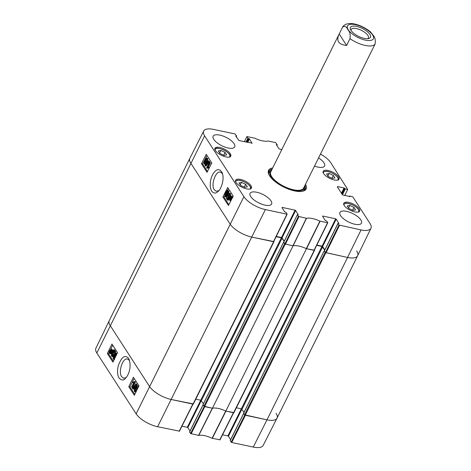 <?xml version="1.0" encoding="UTF-8"?>
<svg xmlns="http://www.w3.org/2000/svg" width="471" height="471" viewBox="0 0 471 471"><rect width="100%" height="100%" fill="white"/><g stroke="black" fill="none" stroke-linecap="round" stroke-linejoin="round"><path stroke-width="0.71" d="M325.467 252.556L324.395 250.896L337.984 223.519L338.955 225.02L325.467 252.556L347.563 257.466L266.957 419.849A18.322 7.159 26.4 0 0 277.019 418.16L357.624 255.782A18.322 7.159 -153.6 0 1 347.563 257.466L325.137 252.432L244.531 414.816L266.957 419.849L245.409 415.263L231.714 442.487L253.268 447.073A18.033 7.047 26.4 0 0 263.154 445.436L277.007 418.189A18.322 7.159 -153.6 0 1 266.957 419.849L253.268 447.073M244.531 414.816L243.642 413.208M244.013 412.337L241.335 408.834L236.377 407.78M225.815 411.101A14.884 5.817 26.4 0 0 212.421 408.251L293.033 245.868A14.884 5.817 -153.6 0 1 306.421 248.717L225.815 411.101L233.899 412.555M293.033 245.868L284.549 243.801L203.943 406.185L212.421 408.251M203.943 406.185L203.054 404.577M203.425 403.706L200.746 400.203L195.783 399.149M273.822 241.393L273.633 241.747L251.891 237.119A18.322 7.159 -153.6 0 1 230.078 224.002L190.79 163.172A18.322 7.159 -153.6 0 1 189.842 158.315L109.237 320.692A18.322 7.159 26.4 0 0 110.185 325.549L149.472 386.385A18.322 7.159 26.4 0 0 171.279 399.502L193.31 403.924M283.777 242.206L284.549 243.801M276.118 236.707L281.352 237.82L282.035 238.232L284.119 241.464M314.41 250.024L314.222 250.378L306.421 248.717M316.706 245.338L321.94 246.451L324.713 250.095M324.366 250.837L325.137 252.432M356.677 250.925A18.322 7.159 -153.6 0 1 357.624 255.782M351.048 30.485A9.591 3.744 -153.6 0 1 351.189 29.449A9.591 3.744 -153.6 0 1 358.914 29.279A9.591 3.744 -153.6 0 1 367.875 35.437A9.591 3.744 -153.6 0 1 368.369 37.98A9.591 3.744 -153.6 0 1 367.627 38.71M369.882 34.401A11.192 4.374 26.4 0 0 357.236 26.547A11.192 4.374 26.4 0 0 350.53 29.549A11.192 4.374 26.4 0 0 358.49 36.314A11.192 4.374 26.4 0 0 368.687 38.563A11.192 4.374 26.4 0 0 369.882 34.401M303.595 188.1L375.104 44.009C375.699 39.941 374.993 36.974 372.985 35.09L370.553 31.94M342.576 27.2C344.778 25.628 346.538 26.476 347.857 29.744C349.865 31.628 350.571 34.601 349.977 38.663L346.603 45.463C338.731 44.633 336.159 41.018 338.879 34.607L342.729 26.924M346.603 45.463L339.202 34M126.081 377.63L123.638 378.248L121.683 376.729C118.003 371.902 122.801 357.395 127.559 359.049L129.525 360.533M244.802 415.057L231.167 442.157L231.714 442.487M231.167 442.157L230.201 440.656L243.684 413.497M230.625 439.631L228.441 436.252L241.906 409.122M321.94 246.451L227.893 435.928L228.441 436.252M227.893 435.928L222.553 434.792M204.214 406.426L190.578 433.526L198.733 435.445A15.172 5.929 -153.6 0 1 212.08 438.283L219.957 439.779M190.578 433.526L189.607 432.025L203.089 404.866M190.031 431L187.847 427.621L201.317 400.491M200.752 400.203L187.305 427.297L187.847 427.621M187.305 427.297L181.959 426.161M179.139 431.306L192.833 404.083L171.279 399.502A18.322 7.159 -153.6 0 1 149.472 386.385L110.185 325.549A18.322 7.159 -153.6 0 1 109.225 320.716L95.896 348.222A18.033 7.047 26.4 0 0 96.838 352.985L136.125 413.815A18.033 7.047 26.4 0 0 157.591 426.726L179.369 431.142M198.55 435.434L212.315 408.227L204.814 406.632L191.126 433.856M212.08 438.283L225.697 411.042A14.884 5.817 26.4 0 0 212.492 408.233L198.733 435.445M219.733 439.938L233.422 412.72L225.927 411.124L212.303 438.36M276.071 413.303A18.322 7.159 -153.6 0 1 277.007 418.189M133.299 381.963L134.465 381.563L134.653 381.857L131.886 387.551L131.592 387.097L133.752 382.664L132.757 382.599L133.193 381.946M133.805 382.841L132.757 382.599M134.653 381.857L135.43 382.016L135.242 381.722L134.465 381.563M135.43 382.016L132.657 387.71L131.886 387.551M135.989 383.794L136.225 384.165L132.687 388.958L132.451 388.593L135.989 383.794L137.002 384.318L136.225 384.165M135.683 386.114L133.458 389.117L132.687 388.958M137.002 384.318L136.207 385.402M136.926 386.438L136.743 388.163M136.025 386.491L136.831 386.226L136.773 387.727L135.966 388.004L136.025 386.491L136.802 386.65M135.736 388.663L135.348 391.036M134.653 388.964L135.683 388.563L135.607 390.488L134.571 390.877L134.653 388.964L135.43 389.123M134.865 391.113L134.571 390.877L135.218 391.012M135.707 386.049L137.102 385.649L137.073 388.198L136.172 388.787L135.907 390.942L134.794 391.86L134.288 391.448L134.353 388.493L135.507 387.763L135.707 386.049M137.879 385.802L136.661 385.284L137.879 385.802L138.115 387.556M137.473 388.875L136.172 388.787M137.067 388.987L137.037 389.776M135.978 391.943L134.794 391.86M111.568 351.189L111.197 352.284L109.92 352.95L109.714 352.096L111.568 351.189M110.232 353.197L109.92 352.95L110.614 353.091M111.397 351.813L110.491 352.249L110.538 352.714L109.761 352.555M110.538 352.714L110.697 353.109M110.491 352.249L109.714 352.096M111.603 350.789L109.749 351.69L110.12 350.583L111.409 349.906L111.603 350.789M110.567 351.295L109.884 351.154M111.433 349.947L110.661 351.313M111.085 349.647L111.409 349.906M112.322 350.436L111.421 352.602C110.767 353.792 110.202 354.057 109.714 353.391L109.001 352.061L109.896 350.259L111.15 349.111L111.904 350.642L113.099 350.718M112.952 350.948L112.322 350.824M112.852 351.101L111.886 351.036M112.663 351.189L112.504 351.967M112.263 352.62L111.774 353.444M111.297 353.851L109.714 353.391M109.443 352.532L109.001 352.443M111.15 349.111L112.392 349.629L112.681 350.801M112.369 355.705L111.739 355.576L112.916 354.969L113.04 352.897L112.334 352.779L112.104 352.267L113.752 349.706L114.936 351.543L114.612 352.208L113.664 350.736L112.793 352.061L113.417 352.402L113.258 355.387L112.422 356.429L111.462 356.153L111.468 353.385L112.581 353.957L111.804 353.798L112.016 355.799M112.581 353.957L112.516 355.735M113.04 352.897L112.334 352.779L113.058 352.926M114.936 351.543L115.713 351.696L114.53 349.865L113.752 349.706M115.713 351.696L115.389 352.367L114.612 352.208M114.1 351.413L113.582 352.196M112.793 352.061L114.188 352.561L114.459 353.986M113.57 352.22L114.188 352.561L113.57 352.22M113.305 356.518L111.939 356.541L113.199 356.588M111.468 353.385L111.804 353.798M116.113 353.88L115.03 355.558C114.223 357.306 114.006 358.325 114.376 358.619M114.253 355.405L115.336 353.721L115.854 353.809C116.231 354.104 116.013 355.128 115.207 356.871C114.347 358.537 113.817 359.067 113.599 358.46C113.228 358.166 113.446 357.148 114.253 355.405L115.03 355.558M115.866 353.827L115.336 353.721L115.854 353.809M114.4 359.079L113.735 359.367L113.323 359.032L113.064 357.613L113.953 354.934C114.895 353.003 115.625 352.438 116.143 353.238L116.313 355.14M116.914 353.397L115.725 352.903L117.044 353.644M134.123 378.372L129.955 386.938L134.783 394.41M112.693 345.19L110.75 349.182M109.148 352.473L108.524 353.756L113.352 361.228M128.789 386.703L133.393 377.242L138.945 385.843L134.347 395.304L128.789 386.703L129.955 386.938M107.364 353.521L111.963 344.06L117.52 352.661L112.916 362.122L107.364 353.521L108.524 353.756M128.618 358.449C125.08 354.404 121.665 356.735 118.38 365.437C117.055 370.459 117.279 374.675 119.069 378.083C121.636 380.48 123.714 380.603 125.298 378.46C128.153 375.958 131.839 367.822 129.154 359.473L128.618 358.449M218.862 190.62L216.277 191.267L214.287 189.778C210.614 184.891 215.671 170.526 220.51 172.133L222.483 173.658M322.588 216.324L325.202 220.375L326.774 221.135L327.769 222.759L319.868 221.146A15.172 5.929 26.4 0 0 306.521 218.309L298.367 216.389L284.878 243.925L293.097 245.856A14.884 5.817 -153.6 0 1 306.303 248.664L314.257 250.172M322.729 216.036L335.682 218.791L322.093 246.168L322.635 246.492L336.229 219.115L335.682 218.791M336.229 219.115L338.837 223.472M337.984 223.519L338.926 223.295M349.488 196.654L349.929 196.06L352.844 196.89L370.023 223.495A18.033 7.047 -153.6 0 1 370.965 228.252A18.033 7.047 -153.6 0 1 361.057 229.936L338.955 225.02M349.706 196.219L349.812 196.701M337.324 186.863L342.558 194.965L349.9 196.531M337.466 186.569L344.042 187.964L341.428 193.222M341.828 193.84L344.584 188.294L344.042 187.964M344.584 188.294L344.784 188.6L342.028 194.146M342.429 194.77L345.331 188.93L344.784 188.6M345.331 188.93L347.692 189.43L344.678 195.63M320.48 154.076A18.033 7.047 -153.6 0 1 330.736 162.666L347.692 189.43M281.77 149.654L279.015 148.854L276.312 144.674L277.025 144.615L276.701 145.274M244.39 141.7L246.881 136.578L254.782 138.197A15.172 5.929 26.4 0 0 268.129 141.035L275.735 142.619L277.025 144.615M246.904 136.702L247.876 138.203L245.968 142.042M246.61 142.177L248.417 138.533L247.876 138.203M248.417 138.533L248.9 138.633L247.092 142.277M247.734 142.413L249.447 138.963L248.9 138.633M249.447 138.963L252.062 143.319M235.806 136.172L238.968 140.552L252.144 143.143M235.953 135.883L236.436 135.984L236.112 136.643M281.999 207.693L284.614 211.744L286.185 212.503L286.927 214.17L265.379 209.589A18.033 7.047 -153.6 0 1 243.913 196.678L204.626 135.848A18.033 7.047 -153.6 0 1 203.708 131.044A18.033 7.047 -153.6 0 1 213.599 129.407L235.147 133.988L236.436 135.984M282.141 207.405L295.093 210.154L281.499 237.537L282.047 237.861L295.635 210.484L295.093 210.154M295.635 210.484L298.249 214.841M284.878 243.925L283.807 242.265L297.372 214.764L298.337 214.664M297.395 214.888L298.367 216.389M230.331 153.77A8.819 3.444 -153.6 0 1 230.784 156.107A8.819 3.444 -153.6 0 1 221.358 155.271A8.819 3.444 -153.6 0 1 214.994 148.265A8.819 3.444 -153.6 0 1 222.094 148.106A8.819 3.444 -153.6 0 1 230.331 153.77M338.567 176.784A8.819 3.444 -153.6 0 1 339.026 179.121A8.819 3.444 -153.6 0 1 329.594 178.285A8.819 3.444 -153.6 0 1 323.23 171.279A8.819 3.444 -153.6 0 1 330.33 171.12A8.819 3.444 -153.6 0 1 338.567 176.784M359.202 208.735A8.819 3.444 -153.6 0 1 359.661 211.073A8.819 3.444 -153.6 0 1 350.23 210.237A8.819 3.444 -153.6 0 1 343.865 203.236A8.819 3.444 -153.6 0 1 350.966 203.072A8.819 3.444 -153.6 0 1 359.202 208.735M250.966 185.721A8.819 3.444 -153.6 0 1 251.42 188.059A8.819 3.444 -153.6 0 1 241.988 187.222A8.819 3.444 -153.6 0 1 235.624 180.216A8.819 3.444 -153.6 0 1 242.73 180.057A8.819 3.444 -153.6 0 1 250.966 185.721M234.081 143.702A12.022 4.698 -153.6 0 1 234.705 146.887A12.022 4.698 -153.6 0 1 221.847 145.751A12.022 4.698 -153.6 0 1 213.163 136.196A12.022 4.698 -153.6 0 1 222.848 135.978A12.022 4.698 -153.6 0 1 234.081 143.702M318.567 157.938A12.022 4.698 -153.6 0 1 323.96 162.813A12.022 4.698 -153.6 0 1 324.578 165.998A12.022 4.698 -153.6 0 1 314.522 166.08M360.863 219.957A12.022 4.698 -153.6 0 1 361.487 223.142A12.022 4.698 -153.6 0 1 348.628 222.006A12.022 4.698 -153.6 0 1 339.944 212.45A12.022 4.698 -153.6 0 1 349.629 212.233A12.022 4.698 -153.6 0 1 360.863 219.957M270.984 200.846A12.022 4.698 -153.6 0 1 271.608 204.031A12.022 4.698 -153.6 0 1 258.75 202.895A12.022 4.698 -153.6 0 1 250.072 193.34A12.022 4.698 -153.6 0 1 259.757 193.122A12.022 4.698 -153.6 0 1 270.984 200.846M272.68 167.964A20.954 8.19 26.4 0 0 268.788 174.347A20.954 8.19 26.4 0 0 269.642 175.907A20.954 8.19 26.4 0 0 285.032 187.646A20.954 8.19 26.4 0 0 302.776 191.22A20.954 8.19 26.4 0 0 305.502 184.255M348.828 208.447L347.227 205.968L349.776 205.427L353.98 207.387L355.581 209.866L353.032 210.407L348.828 208.447M353.98 207.387L352.585 210.201M349.776 205.427L348.516 207.964M226.692 154.894L224.108 155.406L219.928 153.458L218.32 150.967L220.905 150.449L225.085 152.404L226.692 154.894M225.085 152.404L223.69 155.212M220.905 150.449L219.639 153.004M332.349 178.438L328.175 176.466L326.574 173.987L329.176 173.475L333.35 175.442L334.952 177.92L332.349 178.438M333.35 175.442L331.955 178.25M329.176 173.475L327.904 176.042M244.832 187.387L240.646 185.462L238.956 182.966L241.488 182.389L245.668 184.32L247.357 186.816L244.832 187.387M245.668 184.32L244.272 187.134M241.488 182.389L240.251 184.873M304.525 190.149A20.265 7.919 26.4 0 0 304.396 188.535M269.942 171.432A20.265 7.919 26.4 0 0 268.576 172.304M271.714 169.919A19.128 7.471 26.4 0 0 270.484 170.82A19.128 7.471 26.4 0 0 275.405 181.27A19.128 7.471 26.4 0 0 293.798 190.255A19.128 7.471 26.4 0 0 304.554 187.735A19.128 7.471 26.4 0 0 304.531 186.21M271.202 171.173A18.322 7.159 26.4 0 0 275.924 181.182A18.322 7.159 26.4 0 0 293.533 189.784A18.322 7.159 26.4 0 0 303.836 187.376M284.231 241.246L282.047 237.861M281.499 237.537L276.259 236.418M203.708 131.044L189.854 158.291A18.322 7.159 26.4 0 0 190.79 163.172L230.078 224.002A18.322 7.159 26.4 0 0 251.891 237.119L273.669 241.541M361.057 229.936L347.563 257.466A18.322 7.159 26.4 0 0 357.636 255.759L370.965 228.252M324.819 249.877L322.635 246.492M322.093 246.168L316.848 245.05M209.277 167.34L208.264 167.093L209.277 167.34L208.936 168.017L206.569 167.906L209.448 162.23L210.508 162.854L209.736 162.683L207.499 167.105L208.506 167.17L208.082 167.823M210.508 162.854L208.353 167.111M208.936 168.017L206.763 168.194M209.448 162.23L209.736 162.683M205.232 165.963L204.997 165.598L208.647 160.823L208.883 161.188L205.232 165.963L206.004 166.133L209.654 161.359L208.883 161.188M209.654 161.359L208.647 160.823M205.226 163.272L204.408 163.537L204.479 162.042L205.303 161.765L205.226 163.272M205.397 161.971L205.173 163.708M206.645 160.811L205.597 161.206L205.697 159.292L206.751 158.904L206.645 160.811M205.88 161.435L206.227 161.347M206.798 158.992L206.369 161.376M206.457 158.668L206.751 158.904M205.544 163.714L204.126 164.114L204.179 161.571L205.103 160.982L205.391 158.833L206.539 157.926L207.04 158.333L206.946 161.282L205.768 162.006L205.544 163.714L206.31 163.884M205.821 164.514L204.126 164.114M206.539 157.926L207.811 158.503L207.717 161.453L206.534 162.177L206.316 163.884M206.745 162.277L205.768 162.006M231.438 196.884L230.666 198.132M229.713 198.579L230.101 197.49L231.402 196.831L231.602 197.685L229.713 198.579M231.096 196.584L231.402 196.831M229.665 198.986L231.561 198.085L231.173 199.192L229.86 199.863L229.665 198.986L230.437 199.156L230.631 200.034M231.391 198.703L230.437 199.156M230.178 200.116L229.86 199.863L230.566 200.022M228.935 199.327L229.877 197.172C230.549 195.983 231.131 195.724 231.614 196.389L232.327 197.72L231.879 197.932L231.396 199.516C230.731 200.717 230.142 200.976 229.642 200.293L229.359 199.127L228.935 199.327L229.377 199.427M232.386 196.56L231.161 196.042L232.386 196.56L232.674 197.714M232.262 198.02L231.879 197.932M230.872 200.829L229.642 200.293M229.583 194.199L228.376 194.806L228.235 196.872L229.177 197.502L227.475 200.051L226.292 198.22L226.628 197.555L227.581 199.027L228.476 197.708L227.846 197.367L228.035 194.388L228.894 193.351L229.866 193.628L229.836 196.395L229.306 193.981M229.636 194.299L229.147 194.976L229.006 197.043M228.906 197.025L229.795 197.337M229.677 197.614L229.177 197.502M228.935 199.192L228.247 200.222L227.475 200.051M229.436 198.444L229.177 198.833M227.917 198.526L227.399 197.726L226.628 197.555M228.476 197.708L227.846 197.367M228.894 193.351L230.166 193.416M229.665 193.522L230.637 193.799L230.607 196.566M230.301 196.495L229.836 196.395M227.022 194.37L225.909 196.042L225.379 195.954C225.003 195.653 225.238 194.635 226.074 192.898C226.957 191.238 227.511 190.714 227.723 191.32C228.094 191.615 227.864 192.627 227.022 194.37M225.909 196.042L225.379 195.954L225.88 196.066M227.811 191.52L226.845 193.069C226.009 194.811 225.774 195.824 226.151 196.124M225.085 196.519C224.555 195.771 224.785 194.411 225.774 192.433C226.745 190.514 227.487 189.954 228.005 190.749L228.252 192.168L227.322 194.835C226.351 196.76 225.603 197.325 225.085 196.519L226.268 197.031L227.587 195.918M228.776 190.92L227.599 190.414L228.776 190.92L228.771 193.434M206.963 155.436L202.63 164.002L207.464 171.485M228.394 188.618L227.487 190.408M224.826 195.659L224.055 197.178L228.894 204.667M211.803 162.925L207.028 172.345L201.476 163.743L206.245 154.323L211.803 162.925M201.476 163.743L202.63 164.002M233.227 196.107L228.459 205.527L222.901 196.925L227.676 187.505L233.227 196.107M222.901 196.925L224.055 197.178M211.685 191.114C213.752 193.575 215.877 193.687 218.061 191.462C220.781 189.854 224.873 179.463 222.2 172.727C218.467 166.61 214.811 170.79 212.598 174.794C210.708 177.791 208.853 186.357 211.685 191.114M268.965 174.723A20.265 7.919 -153.6 0 1 268.888 171.226A20.265 7.919 -153.6 0 1 272.138 169.06M304.961 185.35A20.265 7.919 -153.6 0 1 305.196 189.248A20.265 7.919 -153.6 0 1 302.364 191.308M204.62 406.591L285.232 244.214M202.989 404.707L283.595 242.33M273.633 241.747L193.028 404.124M314.222 250.378L233.616 412.755M245.214 415.222L325.82 252.845M243.578 413.338L324.183 250.961M242.017 409.246L322.623 246.863M200.746 400.203L281.352 237.82M201.429 400.615L282.035 238.232M204.626 135.848L96.838 352.985M243.913 196.678L136.125 413.815M265.379 209.589L157.591 426.726M355.434 24.651A14.424 5.634 -153.6 0 1 372.608 34.984A14.424 5.634 -153.6 0 1 365.431 40.135A14.424 5.634 -153.6 0 1 348.257 29.803A14.424 5.634 -153.6 0 1 355.434 24.651M375.104 44.009A18.322 7.159 -153.6 0 1 349.977 38.663M137.738 388.334L137.073 388.198M136.413 391.048L135.907 390.942M110.897 350.742L110.12 350.583M112.322 351.931L111.727 351.808M112.198 352.761L111.421 352.602M112.392 349.629L111.615 349.476M113.705 355.475L113.258 355.387M343.971 204.932A8.131 3.179 -153.6 0 1 352.355 204.85A8.131 3.179 -153.6 0 1 358.243 212.021M215.094 149.966A8.131 3.179 -153.6 0 1 223.925 150.096A8.131 3.179 -153.6 0 1 229.365 157.049M323.336 172.981A8.131 3.179 -153.6 0 1 324.896 171.444A8.131 3.179 -153.6 0 1 334.481 174.458A8.131 3.179 -153.6 0 1 337.607 180.069M235.73 181.918A8.131 3.179 -153.6 0 1 237.19 180.405A8.131 3.179 -153.6 0 1 246.804 183.343A8.131 3.179 -153.6 0 1 250.001 189.001M304.413 190.255A20.165 7.877 26.4 0 0 304.36 188.736M269.806 171.585A20.165 7.877 26.4 0 0 268.564 172.457M303.889 190.643A19.717 7.701 26.4 0 0 304.125 189.913L304.554 187.735M270.484 170.82L269.006 172.48A19.717 7.701 26.4 0 0 268.57 173.116M205.25 162.212L204.479 162.042M206.463 159.463L205.697 159.292M207.811 158.503L207.04 158.333M207.717 161.453L206.946 161.282M230.867 197.661L230.101 197.49M232.603 197.084L231.832 196.913M229.147 194.976L228.376 194.806M230.637 193.799L229.866 193.628M226.845 193.069L226.074 192.898M229.024 192.339L228.252 192.168M227.799 194.941L227.322 194.835M293.097 245.856L306.521 218.309M306.338 218.297L292.921 245.844M319.868 221.146L306.303 248.664M306.533 248.741L320.092 221.223M285.42 244.255L298.914 216.719M286.927 214.17L273.439 241.705M327.522 222.801L314.027 250.337M326.014 252.886L339.503 225.35M193.34 404.071L273.945 241.694M233.928 412.708L314.534 250.325M324.166 250.866L243.56 413.25M202.972 404.618L283.577 242.235M370.612 31.993C363.271 25.905 354.18 23.214 349.935 23.55C346.526 23.644 344.13 24.769 342.735 26.918M338.879 34.607L270.772 171.809M112.969 352.072L113.746 352.231M113.735 359.367L114.512 359.526M243.631 413.426L230.178 440.532M219.981 439.896L233.628 412.761M179.392 431.265L193.039 404.13M203.042 404.795L189.583 431.901M358.89 212.103C359.455 209.778 357.283 207.346 352.361 204.808C347.786 203.248 345.437 202.754 345.302 203.319L343.506 204.467M230.019 157.137C232.703 153.11 215.853 144.968 214.635 149.501M338.255 180.152C340.456 177.137 329.311 170.161 324.619 171.373L322.87 172.516M250.654 189.089C252.874 186.033 241.505 178.992 236.901 180.334L235.27 181.453M283.783 242.147L297.372 214.764M273.692 241.664L287.18 214.128M314.281 250.295L327.769 222.759M324.372 250.778L337.96 223.395M349.411 196.637L349.682 196.101M276.83 145.474L277.278 144.573M236.242 136.843L236.689 135.942"/></g></svg>
